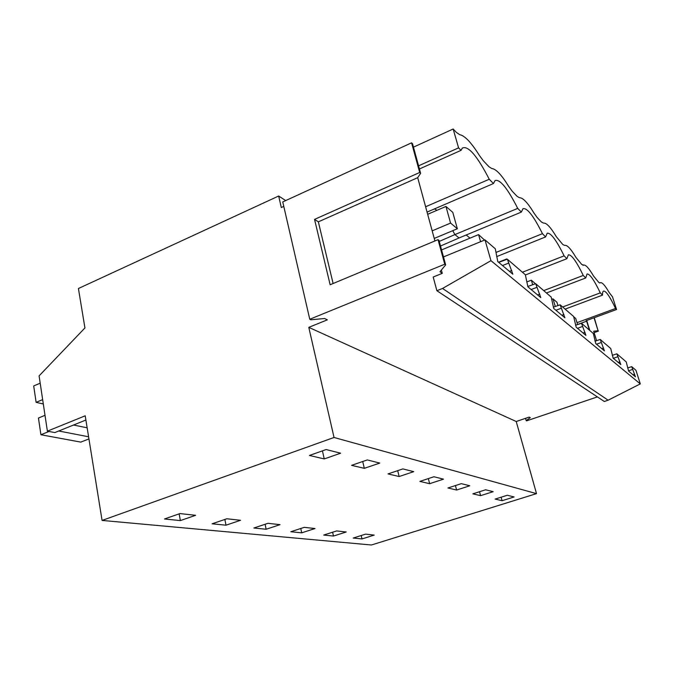 <?xml version="1.0" encoding="UTF-8"?>
<svg xmlns="http://www.w3.org/2000/svg" width="674" height="674" viewBox="0 0 674 674"><rect width="100%" height="100%" fill="white"/><g stroke="black" fill="none" stroke-linecap="round" stroke-linejoin="round"><path stroke-width="1.01" d="M419.683 172.485L420.618 173.319L417.695 177.675L318.347 221.839L314.556 219.395L419.683 172.485L411.578 142.821L282.76 201.93L309.762 319.249L310.891 319.771L324.607 318.516L327.353 319.847L308.785 327.353L334.043 437.477L102.077 520.429L85.21 415.807L47.382 431.149L54.821 432.573L85.893 420.028M47.382 431.149L39.092 375.873L84.932 327.952L78.42 288.514L278.665 196.016L281.302 207.525L283.788 206.387M102.077 520.429L371.416 544.996L536.512 493.638L334.043 437.477M419.43 168.972L461.016 150.361L458.581 147.867L418.571 165.829M458.581 147.867L453.164 129.004L413.465 147.143M278.665 196.016L285.717 200.566M502.088 500.706L495.146 499.08L507.337 495.255L514.094 496.957L502.088 500.706L501.136 497.201M365.594 534.137L374.213 535.089L362.005 538.93L353.227 538.046L365.594 534.137M309.442 455.456L326.132 449.55L340.606 453.198L324.245 458.935L309.442 455.456M266.137 529.25L253.871 528.012L267.957 523.319L280.022 524.658L266.137 529.25L265.109 524.271M195.62 515.307L180.371 520.589L164.473 518.98L179.966 513.571L195.62 515.307M351.558 465.346L367.296 459.929L379.765 463.08L364.322 468.346L351.558 465.346M419.86 481.396L433.963 476.745L443.5 479.155L429.641 483.688L419.86 481.396M447.932 487.984L461.336 483.654L469.778 485.786L456.593 490.023L447.932 487.984M472.862 493.848L485.625 489.779L493.157 491.683L480.587 495.66L472.862 493.848M333.478 536.049L323.731 535.063L336.621 530.927L346.2 531.988L333.478 536.049L332.619 532.216M315.002 528.534L301.716 532.839L290.814 531.744L304.286 527.346L315.002 528.534M388.005 473.915L402.884 468.91L413.743 471.648L399.134 476.526L388.005 473.915M225.992 525.198L212.091 523.791L226.86 518.769L240.542 520.286L225.992 525.198L224.88 519.443M308.785 327.353L516.225 421.503L536.512 493.638M309.762 319.249L444.747 264.216L445.666 264.882L439.979 271.732L442.27 273.349L433.197 277.022L436.878 290.713L604.308 401.477L608.116 400.196L442.54 288.455L436.878 290.713M597.383 396.893L526.638 420.854L526.192 420.643L530.278 417.653L529.149 417.105L516.225 421.503M411.578 142.821L412.522 143.705L420.618 173.319M442.27 273.349L441.377 270.047M453.164 129.004L456.433 132.449L459.786 134.716C464.782 135.651 471.311 142.543 479.357 155.399L483.342 160.8L488.979 166.731L491.793 168.534C495.904 168.845 501.523 174.777 508.643 186.336L512.13 191.13L517.009 196.26L519.41 197.701C522.813 197.541 527.691 202.697 534.061 213.178L537.144 217.475L541.399 221.965L543.463 223.111C546.302 222.597 550.591 227.121 556.32 236.7L562.824 244.536L564.669 245.429C567.061 244.729 570.836 248.748 575.984 257.468L581.788 264.511L583.625 265.101C585.698 264.612 588.983 268.235 593.482 275.952L598.697 282.322L599.894 282.996L600.483 282.659C602.295 282.322 605.176 285.599 609.144 292.499L612.531 296.897L616.558 309.509L615.556 308.49C610.029 296.813 606.061 291 603.668 291.05C602.842 291.294 602.455 292.659 602.505 295.136L600.29 292.87C594.173 280.098 589.758 273.787 587.046 273.964L585.731 277.966L583.254 275.439C576.422 261.344 571.459 254.469 568.359 254.814L566.893 258.698L564.104 255.842C556.404 240.155 550.768 232.614 547.187 233.221L545.611 236.919L542.444 233.676C533.639 216 527.161 207.668 522.999 208.679L521.347 212.091L517.716 208.384C507.497 188.198 499.948 178.922 495.053 180.556L493.444 183.547L489.248 179.25C477.15 155.795 468.194 145.39 462.381 148.044L461.016 150.361M180.371 520.589L179.141 513.866M324.245 458.935L322.425 450.864M490.958 260.678L484.994 239.893L495.297 248.79L497.791 261.613L512.863 274.225L507.354 259.212L525.358 274.765L527.894 286.812L540.792 297.605L535.687 283.687L551.197 297.091L553.742 308.439L564.905 317.791L560.145 304.825L573.65 316.485L576.169 327.21L585.925 335.382L581.468 323.25L593.331 333.495L595.816 343.656L604.418 350.859L600.231 339.452L610.728 348.525L613.172 358.189L620.813 364.583L616.862 353.825L626.222 361.904L628.615 371.113L635.447 376.833L631.698 366.648L635.97 370.329L640.3 383.902L490.958 260.678L442.54 288.455M484.994 239.893L443.484 256.929M444.747 264.216L438.041 239.658L438.959 240.374L445.666 264.882M417.695 177.675L434.924 240.963M438.041 239.658L330.134 284.757L314.556 219.395M507.354 259.212L498.684 262.354M535.687 283.687L527.801 286.475M560.145 304.825L553.354 307.167M581.468 323.25L575.562 325.247M600.231 339.452L595.041 341.179L594.881 340.623M616.862 353.825L612.278 355.316M631.698 366.648L627.679 367.945M425.606 206.758L489.248 179.25M427.265 212.007L493.444 183.547M640.3 383.902L608.116 400.196M333.108 283.51L318.347 221.839M502.475 265.531L508.508 263.172M511.777 270.501L509.477 271.395M362.005 538.93L361.213 535.518M480.587 495.66L479.543 491.717M562.655 306.99L600.29 292.87M565.115 309.122L602.505 295.136M546.446 292.988L585.731 277.966M543.699 290.612L583.254 275.439M619.945 361.845L618.252 362.444M613.323 358.315L617.78 356.74M301.716 532.839L300.781 528.492M456.593 490.023L455.439 485.558M525.417 274.958L566.893 258.698M522.426 272.237L564.104 255.842M603.516 347.969L601.73 348.61M596.49 344.22L601.191 342.535M429.641 483.688L428.352 478.599M496.628 256.642L545.611 236.919M496.317 252.32L542.444 233.676M584.981 332.316L583.094 333.007M577.5 328.331L582.471 326.502M399.134 476.526L397.694 470.654M470.014 238.149L466.197 234.999M517.716 208.384L454.908 234.586L459.053 237.964L521.347 212.091M563.919 314.531L561.905 315.28M555.907 310.259L561.198 308.288M459.053 237.964L440.501 246.027M452.751 230.677L454.908 234.586L439.246 241.418M364.322 468.346L362.713 461.505M436.937 210.322L434.545 208.873M539.756 294.134L537.616 294.942M531.154 289.534L536.79 287.385M577.567 324.489L586.633 321.186L586.085 320.698L616.558 309.509M577.003 322.661L615.556 308.49M589.396 330.091L586.633 321.186M589.801 330.445L586.709 320.47M594.03 317.783L598.082 330.757L593.668 331.229L596.6 340.656M598.082 330.757L594.266 317.69M598.445 331.077L594.114 332.644M526.192 420.643L525.535 418.335M628.522 370.835L632.583 369.411M634.613 374.23L633.004 374.795M49.008 431.461L40.92 434.738L38.452 418.032L45.006 415.319M40.187 383.177L33.7 385.949L36.126 402.361L43.296 403.953M42.647 399.623L36.126 402.361M40.92 434.738L80.787 442.119L88.934 438.9M58.731 430.998L88.597 436.777M73.517 425.024L87.148 427.813M573.734 316.78L575.731 318.499L577.584 324.556M551.863 299.298L552.992 298.868L555.292 306.493M552.992 298.868L556.951 302.289L557.946 305.583M526.739 281.968L531.339 280.182L532.696 284.748M531.339 280.182L535.493 283.762M498.533 262.228L506.747 258.942L506.873 259.38M441.571 249.911L478.565 234.611L480.587 241.696M478.565 234.611L484.547 240.07M427.661 214.298L445.952 206.455L450.577 223.086L432.169 230.853M445.952 206.455L452.768 212.344L457.36 228.747L450.577 223.086M434.233 238.436L457.36 228.747M583.035 265.329L583.625 265.101M599.616 282.987L600.349 282.709"/></g></svg>
